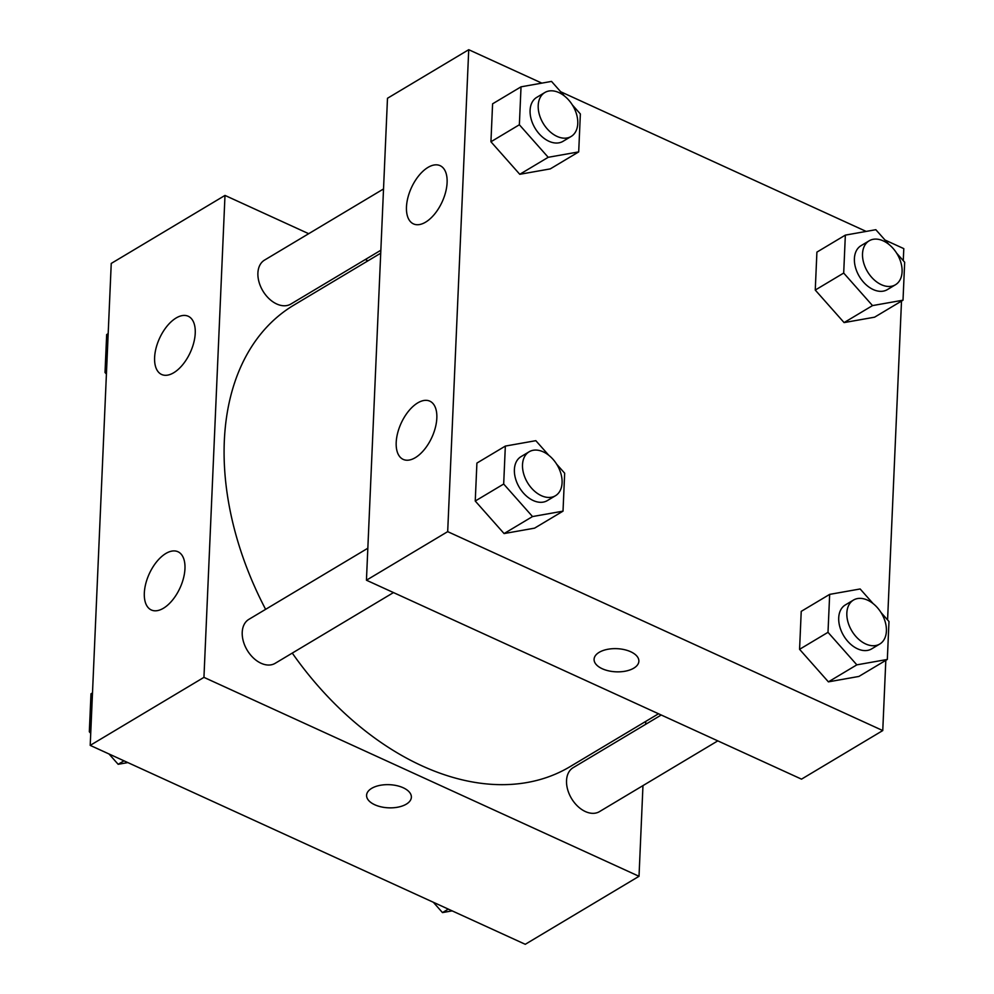 <?xml version="1.0" encoding="UTF-8"?>
<svg xmlns="http://www.w3.org/2000/svg" width="994" height="994" viewBox="0 0 994 994"><rect width="100%" height="100%" fill="white"/><g stroke="black" fill="none" stroke-linecap="round" stroke-linejoin="round"><path stroke-width="1.49" d="M642.969 785.608L639.018 876.298L525.267 944.3L90.205 745.376L111.241 263.435L224.992 195.42L308.699 233.702M366.587 795.275A22.415 11.58 -177.5 0 0 381.199 806.867A22.415 11.58 -177.5 0 0 406.285 804.158A22.415 11.58 2.5 0 1 381.199 806.879A22.415 11.58 2.5 0 1 366.587 795.287A22.415 11.58 2.5 0 1 389.486 784.688A22.415 11.58 2.5 0 1 411.367 797.238A22.415 11.58 2.5 0 1 406.285 804.171A22.415 11.58 -177.5 0 0 411.367 797.238M639.018 876.298L203.944 677.361L90.205 745.376M645.777 721.395L645.653 724.328M365.258 259.558L367.979 260.801M184.959 568.717A32.019 16.923 114.6 0 1 172.558 600.041A32.019 16.923 114.6 0 1 151.324 609.981A32.019 16.923 114.6 0 1 149.262 573.824A32.019 16.923 114.6 0 1 177.963 551.745A32.019 16.923 114.6 0 1 184.959 568.717M195.234 333.226A32.019 16.923 114.6 0 1 182.834 364.549A32.019 16.923 114.6 0 1 161.612 374.477A32.019 16.923 114.6 0 1 159.537 338.333A32.019 16.923 114.6 0 1 188.239 316.254A32.019 16.923 114.6 0 1 195.234 333.226M203.944 677.361L224.992 195.42M367.842 548.228L248.86 619.361A25.608 17.246 59.1 0 0 247.195 650.2A25.608 17.246 59.1 0 0 275.139 663.333L393.487 592.573M383.522 188.959L264.541 260.093A25.608 17.246 59.1 0 0 262.876 290.931A25.608 17.246 59.1 0 0 290.832 304.065L380.851 250.239M661.234 715.009L573.178 767.654A25.608 17.246 59.1 0 0 571.513 798.493A25.608 17.246 59.1 0 0 599.469 811.626L717.805 740.865M380.727 253.184L294 305.034A268.939 181.144 59.1 0 0 265.622 609.347M292.273 653.095A268.939 181.144 59.1 0 0 570.009 766.685L658.525 713.767M387.486 98.269L366.438 580.21L447.685 531.641L468.733 49.7L387.486 98.269M885.816 660.351L882.759 730.565L801.512 779.147L366.438 580.21M415.318 457.662A32.019 16.923 114.6 0 1 403.191 459.39A32.019 16.923 114.6 0 1 401.129 423.245A32.019 16.923 114.6 0 1 429.818 401.154A32.019 16.923 114.6 0 1 436.826 418.126A32.019 16.923 114.6 0 1 415.318 457.662M427.992 167.402A32.019 16.923 114.6 0 1 440.106 165.663A32.019 16.923 114.6 0 1 447.101 182.635A32.019 16.923 114.6 0 1 434.701 213.971A32.019 16.923 114.6 0 1 413.479 223.898A32.019 16.923 114.6 0 1 407.938 197.483A32.019 16.923 114.6 0 1 427.992 167.402M844.092 322.59L874.583 317.185L844.092 322.59L815.254 290.062L844.092 322.59L872.521 305.593L843.695 273.052L845.347 235.118L875.838 229.701L888.785 244.3M816.906 252.116L815.254 290.062L816.906 252.116L845.347 235.118M828.4 681.859L858.891 676.442L828.4 681.859L799.574 649.318L828.4 681.859L856.84 664.849L828.002 632.321L829.667 594.375L860.158 588.97L873.092 603.569M801.226 611.372L799.574 649.318L801.226 611.372L829.667 594.375M504.082 533.567L534.573 528.149L504.082 533.567L475.244 501.026L504.082 533.567L532.523 516.557L503.685 484.028L505.337 446.082L535.828 440.677L548.775 455.277M476.909 463.08L475.244 501.026L476.909 463.08L505.337 446.082M468.733 49.7L541.842 83.123M560.666 91.734L866.159 231.416M884.995 240.026L903.794 248.624L903.273 260.652M882.759 730.565L447.685 531.641M901.508 301.083L887.58 619.921M519.775 174.298L550.266 168.893L519.775 174.298L490.937 141.769L519.775 174.298L548.203 157.3L519.365 124.759L521.03 86.826L551.521 81.409L564.455 96.008M492.589 103.823L490.937 141.769L492.589 103.823L521.03 86.826M602.252 668.751A22.415 11.58 2.5 0 1 594.089 659.27A22.415 11.58 2.5 0 1 616.976 648.672A22.415 11.58 2.5 0 1 638.869 661.221A22.415 11.58 2.5 0 1 625.81 671.087A22.415 11.58 2.5 0 1 602.252 668.751M594.089 659.27A22.415 11.58 -177.5 0 0 602.252 668.738A22.415 11.58 -177.5 0 0 625.81 671.074A22.415 11.58 -177.5 0 0 638.869 661.221M896.663 253.197L904.677 262.242L903.012 300.188L872.521 305.593M869.166 240.809L861.04 245.667A25.608 17.246 59.1 0 0 859.375 276.506A25.608 17.246 59.1 0 0 887.331 289.627L895.445 284.769A25.608 17.246 59.1 0 0 900.986 262.888A25.608 17.246 59.1 0 0 883.268 240.883A25.608 17.246 59.1 0 0 869.166 240.809A25.608 17.246 59.1 0 0 867.501 271.648A25.608 17.246 59.1 0 0 895.445 284.769M843.695 273.052L815.254 290.062M903.012 300.188L874.583 317.185M880.97 612.466L888.984 621.498L887.331 659.444L856.84 664.849M853.473 600.065L845.347 604.924A25.608 17.246 59.1 0 0 843.695 635.762A25.608 17.246 59.1 0 0 871.639 648.896L879.765 644.037A25.608 17.246 59.1 0 0 885.294 622.157A25.608 17.246 59.1 0 0 867.576 600.152A25.608 17.246 59.1 0 0 853.473 600.065A25.608 17.246 59.1 0 0 851.821 630.904A25.608 17.246 59.1 0 0 879.765 644.037M828.002 632.321L799.574 649.318M887.331 659.444L858.891 676.442M572.333 104.904L580.359 113.95L578.694 151.896L548.203 157.3M544.849 92.517L536.723 97.375A25.608 17.246 59.1 0 0 535.058 128.201A25.608 17.246 59.1 0 0 563.002 141.334L571.128 136.476A25.608 17.246 59.1 0 0 576.657 114.596A25.608 17.246 59.1 0 0 558.939 92.591A25.608 17.246 59.1 0 0 544.849 92.517A25.608 17.246 59.1 0 0 543.184 123.355A25.608 17.246 59.1 0 0 571.128 136.476M519.365 124.759L490.937 141.769M578.694 151.896L550.266 168.893M556.652 464.173L564.667 473.206L563.014 511.152L532.523 516.557M529.156 451.773L521.03 456.631A25.608 17.246 59.1 0 0 519.365 487.47A25.608 17.246 59.1 0 0 547.321 500.603L555.447 495.745A25.608 17.246 59.1 0 0 560.976 473.865A25.608 17.246 59.1 0 0 543.258 451.86A25.608 17.246 59.1 0 0 529.156 451.773A25.608 17.246 59.1 0 0 527.491 482.612A25.608 17.246 59.1 0 0 555.447 495.745M503.685 484.028L475.244 501.026M563.014 511.152L534.573 528.149M452.158 910.877L442.479 912.591L433.334 902.266M448.306 909.112L442.479 912.591M106.42 374.079L105.016 372.502L106.669 334.556L108.184 333.649M106.52 371.594L105.016 372.502M127.841 762.584L118.162 764.299L109.005 753.974M90.727 733.348L89.323 731.758L90.988 693.812L92.492 692.917M123.977 760.82L118.162 764.299M90.839 730.851L89.323 731.758"/></g></svg>
